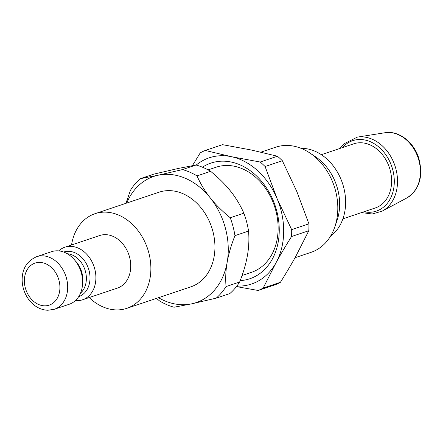 <?xml version="1.0" encoding="UTF-8"?>
<svg xmlns="http://www.w3.org/2000/svg" width="443" height="443" viewBox="0 0 443 443"><rect width="100%" height="100%" fill="white"/><g stroke="black" fill="none" stroke-linecap="round" stroke-linejoin="round"><path stroke-width="0.66" d="M242.077 275.491L251.342 272.384A55.464 43.01 -108.6 0 0 274.466 206.117A55.464 43.01 -108.6 0 0 216.046 167.221L208.099 169.891M240.2 280.613A61.007 47.307 -108.6 0 0 275.286 206.056A61.007 47.307 -108.6 0 0 202.462 167.205M196.21 165.051A66.555 51.609 71.4 0 1 231.39 156.689A66.555 51.609 71.4 0 1 277.041 198.519A66.555 51.609 71.4 0 1 276.028 262.749A66.555 51.609 71.4 0 1 236.833 286.078M263.17 288.072L276.028 262.749C280.469 254.67 285.641 245.931 291.549 236.523L308.804 230.731L295.946 256.06C291.505 264.133 286.333 272.877 280.425 282.285L263.17 288.072A74.873 58.061 71.4 0 1 258.164 290.475L275.413 284.688A74.873 58.061 71.4 0 0 280.425 282.285M291.66 229.629L277.041 198.519L265.097 166.518L282.346 160.726L296.965 191.836L308.909 223.842L291.66 229.629A74.873 58.061 71.4 0 1 291.549 236.523M260.196 162.027L231.39 156.689L205.253 150.459L222.502 144.667L251.308 150.005L277.445 156.235L260.196 162.027A74.873 58.061 71.4 0 1 265.097 166.518M205.253 150.459A74.873 58.061 71.4 0 0 200.242 152.863L192.423 165.643M277.445 156.235A74.873 58.061 71.4 0 1 282.346 160.726M308.909 223.842A74.873 58.061 71.4 0 1 308.804 230.731M236.446 286.588L258.164 290.475M295.032 257.721L311.036 252.344A55.464 43.01 -108.6 0 0 334.742 227.137A55.464 43.01 -108.6 0 0 309.851 152.985A55.464 43.01 -108.6 0 0 275.74 147.187L260.977 152.137M71.55 244.973A49.915 38.707 71.4 0 1 95.001 213.703L159.059 192.201A49.915 38.707 71.4 0 1 211.643 227.204A49.915 38.707 71.4 0 1 190.828 286.842L126.77 308.345A49.915 38.707 71.4 0 1 116.459 309.917A49.915 38.707 71.4 0 1 89.198 297.558M95.001 213.703A49.915 38.707 71.4 0 1 147.58 248.706A49.915 38.707 71.4 0 1 126.77 308.345M58.703 250.882A27.732 21.502 71.4 0 1 64.861 247.222L99.719 235.521A27.732 21.502 71.4 0 1 128.93 254.969A27.732 21.502 71.4 0 1 117.367 288.1L82.509 299.8A27.732 21.502 71.4 0 1 76.777 300.675A27.732 21.502 71.4 0 1 75.388 300.598M64.861 247.222A27.732 21.502 71.4 0 1 94.071 266.669A27.732 21.502 71.4 0 1 82.509 299.8M51.582 251.679A27.732 21.502 71.4 0 1 80.792 271.127A27.732 21.502 71.4 0 1 69.23 304.258L54.29 309.275A27.732 21.502 -108.6 0 0 65.852 276.139A27.732 21.502 -108.6 0 0 36.642 256.691L51.582 251.679M196.088 165.017L182.472 169.586L158.079 175.24L140.326 178.667L153.937 174.099L178.335 168.445L196.088 165.017A72.104 55.912 -108.6 0 1 210.624 171.336C218.615 177.842 225.26 184.449 230.565 191.143C235.897 197.833 240.327 205.175 243.866 213.183L230.255 217.751C222.264 211.239 215.619 204.638 210.314 197.943A66.555 51.609 -108.6 0 0 158.079 175.24A66.555 51.609 -108.6 0 0 126.698 203.06M156.479 298.372L159.519 300.913A72.104 55.912 -108.6 0 0 174.055 307.232L191.808 303.804A66.555 51.609 -108.6 0 0 227.176 262.223C228.588 254.083 231.18 245.223 234.951 235.643L248.562 231.074C249.243 239.159 248.866 247.277 247.432 255.423C246.02 263.563 243.428 272.423 239.657 282.003L226.046 286.571C225.365 278.486 225.742 270.374 227.176 262.223A66.555 51.609 -108.6 0 0 210.314 197.943C204.982 191.254 200.552 183.906 197.013 175.904A72.104 55.912 -108.6 0 0 182.472 169.586M197.013 175.904L210.624 171.336M334.742 227.137L337.001 220.603A47.7 36.985 -108.6 0 0 315.599 156.828L309.851 152.985M342.899 218.836L375.287 207.961A33.834 26.237 -108.6 0 0 389.391 167.543A33.834 26.237 -108.6 0 0 353.752 143.814L321.363 154.685M140.326 178.667A72.104 55.912 -108.6 0 0 130.486 190.241L125.939 203.32M248.562 231.074A72.104 55.912 -108.6 0 0 243.866 213.183M158.467 297.707A66.555 51.609 -108.6 0 0 191.808 303.804L216.206 298.145L229.817 293.576A72.104 55.912 -108.6 0 0 239.657 282.003M234.951 235.643A72.104 55.912 -108.6 0 0 230.255 217.751M216.206 298.145A72.104 55.912 -108.6 0 0 226.046 286.571M301.096 148.333A47.7 36.985 71.4 0 1 342.478 183.286A47.7 36.985 71.4 0 1 330.567 236.13M44.621 305.831A22.183 17.205 71.4 0 1 25.666 272.966A22.183 17.205 71.4 0 1 56.145 273.497A22.183 17.205 71.4 0 1 44.621 305.831M82.608 282.806A21.906 16.989 -108.6 0 0 75.194 260.711M78.677 296.655A23.534 18.246 -108.6 0 0 88.467 268.547A23.534 18.246 -108.6 0 0 63.703 252.039M67.275 253.728A21.906 16.989 71.4 0 1 84.929 269.737A21.906 16.989 71.4 0 1 80.51 293.155M363.985 211.754A37.162 28.817 -108.6 0 0 391.839 166.718A37.162 28.817 -108.6 0 0 342.456 147.608M361.538 212.579L372.192 214.002L382.143 211.15A39.366 30.528 -108.6 0 0 394.923 165.682A39.366 30.528 -108.6 0 0 357.302 137.136L343.851 143.881L340.002 148.433M357.302 137.136L384.961 132.739A34.692 26.901 71.4 0 1 418.12 157.896A34.692 26.901 71.4 0 1 406.857 197.966L382.143 211.15M36.642 256.691C26.907 261.049 22.072 268.868 22.15 280.153C22.333 287.108 24.431 293.427 28.441 299.119C33.707 306.179 40.175 309.895 47.844 310.261L54.29 309.275M384.961 132.739C398.34 130.259 413.624 141.716 418.685 157.885C423.558 176.159 419.615 189.515 406.857 197.966"/></g></svg>
